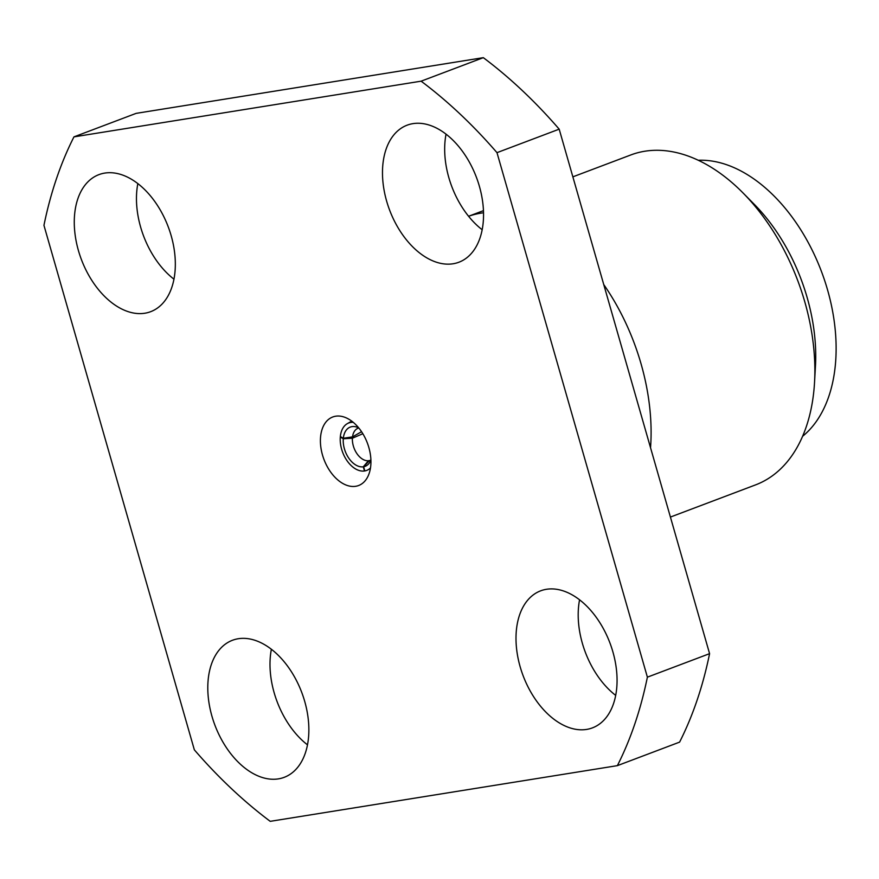 <?xml version="1.0" encoding="UTF-8"?>
<svg xmlns="http://www.w3.org/2000/svg" width="879" height="879" viewBox="0 0 879 879"><rect width="100%" height="100%" fill="white"/><g stroke="black" fill="none" stroke-linecap="round" stroke-linejoin="round"><path stroke-width="1.32" d="M335.624 416.217A36.621 23.195 69.3 0 1 368.158 445.279A36.621 23.195 69.3 0 1 358.621 485.516A36.621 23.195 69.3 0 1 355.709 486.285A36.621 23.195 69.3 0 1 323.175 457.223A36.621 23.195 69.3 0 1 332.723 416.998A36.621 23.195 69.3 0 1 335.624 416.217M278.412 778.871A73.254 46.4 -110.7 0 0 284.225 777.322A73.254 46.4 -110.7 0 0 303.31 696.86A73.254 46.4 -110.7 0 0 238.231 638.736A73.254 46.4 -110.7 0 0 232.43 640.286A73.254 46.4 -110.7 0 0 213.344 720.747A73.254 46.4 -110.7 0 0 278.412 778.871M144.892 313.221A73.254 46.4 -110.7 0 0 150.694 311.671A73.254 46.4 -110.7 0 0 169.779 231.21A73.254 46.4 -110.7 0 0 104.711 173.086A73.254 46.4 -110.7 0 0 98.909 174.635A73.254 46.4 -110.7 0 0 79.824 255.097A73.254 46.4 -110.7 0 0 144.892 313.221M453.103 263.766A73.254 46.4 -110.7 0 0 458.904 262.228A73.254 46.4 -110.7 0 0 477.989 181.755A73.254 46.4 -110.7 0 0 412.921 123.642A73.254 46.4 -110.7 0 0 407.12 125.181A73.254 46.4 -110.7 0 0 388.035 205.653A73.254 46.4 -110.7 0 0 453.103 263.766M586.623 729.416A73.254 46.4 -110.7 0 0 592.424 727.878A73.254 46.4 -110.7 0 0 611.509 647.405A73.254 46.4 -110.7 0 0 546.441 589.293A73.254 46.4 -110.7 0 0 540.64 590.831A73.254 46.4 -110.7 0 0 521.555 671.303A73.254 46.4 -110.7 0 0 586.623 729.416M483.461 210.641L468.573 216.267A176.371 111.71 69.3 0 1 481.044 213.125A176.371 111.71 69.3 0 1 483.527 212.762M572.866 176.844L630.836 154.946A176.371 111.71 69.3 0 1 644.812 151.232A176.371 111.71 69.3 0 1 742.887 192.809A176.371 111.71 69.3 0 1 814.536 382.376A176.371 111.71 69.3 0 1 755.533 484.9L670.424 517.061M353.259 422.349A25.359 16.064 69.3 0 0 347.249 423.689A25.359 16.064 69.3 0 0 340.349 436.566L343.337 438.269L352.523 436.874A17.184 10.889 69.3 0 1 357.138 428.644A17.184 10.889 69.3 0 1 358.775 427.963M343.337 438.269A20.986 13.295 69.3 0 1 351.941 426.634A20.986 13.295 69.3 0 1 355.028 426.656A20.986 13.295 69.3 0 1 358.742 427.93M698.289 160.275A150.727 95.47 69.3 0 1 821.436 271.446A150.727 95.47 69.3 0 1 802.604 436.281M742.887 192.809L754.226 204.28A150.727 95.47 69.3 0 1 815.448 366.29L814.536 382.376M603.741 284.532A176.371 111.71 69.3 0 1 650.537 447.73M579.569 599.808A73.254 46.4 -110.7 0 0 615.696 695.399M446.049 134.157A73.254 46.4 -110.7 0 0 482.175 229.738M137.838 183.601A73.254 46.4 -110.7 0 0 173.965 279.192M271.369 649.262A73.254 46.4 -110.7 0 0 307.485 744.843M709.584 653.657A450.773 285.51 69.3 0 1 679.588 742.129L617.377 765.642A450.773 285.51 69.3 0 0 647.384 677.16L709.584 653.657L559.187 129.158L496.987 152.66L647.384 677.16M617.377 765.642L270.227 821.338A450.773 285.51 69.3 0 1 194.347 749.842L43.95 225.343A450.773 285.51 69.3 0 1 73.957 136.871L136.157 113.358L483.318 57.662A450.773 285.51 69.3 0 1 559.187 129.158M483.318 57.662L421.118 81.176L73.957 136.871M421.118 81.176A450.773 285.51 69.3 0 1 496.987 152.66M352.523 436.874L361.555 431.71M340.821 436.83L340.305 437.061A25.359 16.064 69.3 0 0 364.477 470.99L363.28 466.804L368.455 460.739L370.048 460.409M368.455 460.739A17.184 10.889 69.3 0 1 352.402 438.214L343.293 438.764A20.986 13.295 69.3 0 0 363.28 466.804M362.829 433.721L352.402 438.214M340.305 437.061L343.293 438.764M370.905 460.058A17.184 10.889 69.3 0 1 369.422 460.585L363.631 466.749L364.829 470.924A25.359 16.064 69.3 0 0 365.082 470.88L365.301 470.836M370.488 467.914A25.359 16.064 69.3 0 1 365.082 470.88M370.905 460.102A20.986 13.295 69.3 0 1 368.96 463.508A20.986 13.295 69.3 0 1 363.631 466.749M347.249 423.689L351.71 421.118"/></g></svg>

